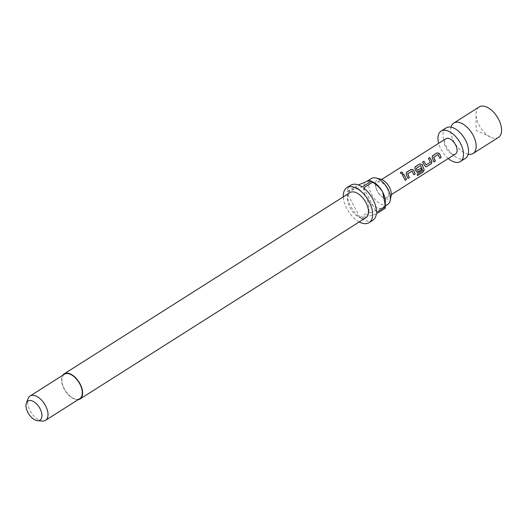 <?xml version="1.0" encoding="UTF-8"?>
<svg xmlns="http://www.w3.org/2000/svg" width="528" height="528" viewBox="0 0 528 528"><rect width="100%" height="100%" fill="white"/><g stroke="black" fill="none" stroke-linecap="round" stroke-linejoin="round"><path stroke-width="0.4" stroke-dasharray="2.64 1.98" d="M402.6 173.547L402.349 173.818C400.785 173.936 400.257 173.441 400.765 172.333M451.103 126.878A18.011 9.907 -122.4 0 0 450.899 127.677A18.011 9.907 -122.4 0 0 453.724 141.293A18.011 9.907 -122.4 0 0 467.676 154.13A18.011 9.907 -122.4 0 0 468.481 154.295M434.029 161.872L432.188 158.096L432.419 155.885M439.857 158.182L437.989 154.565M425.707 166.802L422.585 162.122M426.195 164.848L430.399 162.122L428.413 158.426M417.034 172.3L414.843 169.092L415.074 166.881M417.437 175.415L417.179 173.963L422.532 170.452L420.499 165.653M417.377 170.438L421.08 168.089M408.012 178.372L406.171 174.59L406.402 172.379M413.84 174.676L411.972 171.059M405.167 180.173L402.395 174.92M498.478 137.386A18.011 9.907 57.6 0 1 490.585 137.115A18.011 9.907 57.6 0 1 479.134 125.182A18.011 9.907 57.6 0 1 476.065 114.22A18.011 9.907 57.6 0 1 479.186 106.96M465.445 158.334A18.011 9.907 57.6 0 1 464.105 158.948A18.011 9.907 57.6 0 1 446.101 146.124A18.011 9.907 57.6 0 1 446.153 127.908M448.292 158.539A18.011 9.907 57.6 0 1 441.019 149.351A18.011 9.907 57.6 0 1 438.649 143.332M387.057 188.278A9.009 4.95 57.6 0 1 387.031 197.386A9.009 4.95 57.6 0 1 381.071 195.941A9.009 4.95 57.6 0 1 377.362 191.288A9.009 4.95 57.6 0 1 376.147 188.186A9.009 4.95 57.6 0 1 377.388 182.173A9.009 4.95 57.6 0 1 387.057 188.278M455.539 153.945A9.009 4.95 57.6 0 1 445.87 147.847A9.009 4.95 57.6 0 1 445.896 138.732M391.162 195.532A11.174 6.145 57.6 0 1 381.968 196.687A11.174 6.145 57.6 0 1 377.362 190.905A11.174 6.145 57.6 0 1 375.863 187.057A11.174 6.145 57.6 0 1 380.827 179.23M387.763 204.389A15.312 8.422 57.6 0 1 371.329 194.014A15.312 8.422 57.6 0 1 371.369 178.523M78.131 399.656A14.863 8.171 57.6 0 1 64.106 388.898A14.863 8.171 57.6 0 1 62.7 375.316M365.924 217.701A14.863 8.171 57.6 0 1 349.972 207.636A14.863 8.171 57.6 0 1 350.011 192.601M372.999 181.975A15.312 8.422 -122.4 0 0 367.422 181.223A15.312 8.422 -122.4 0 0 366.287 181.751A15.312 8.422 -122.4 0 0 366.247 197.234A15.312 8.422 -122.4 0 0 381.546 208.131A15.312 8.422 -122.4 0 0 382.681 207.61A15.312 8.422 -122.4 0 0 385.341 201.439M359.225 221.951A20.717 11.392 57.6 0 1 346.817 208.613A20.717 11.392 57.6 0 1 343.306 196.852M372.874 220.229A20.717 11.392 57.6 0 1 361.33 218.519L370.227 212.876A20.717 11.392 -122.4 0 1 368.867 211.913L359.977 217.549A20.717 11.392 57.6 0 1 350.632 206.197A20.717 11.392 57.6 0 1 347.101 193.03L355.997 187.394A20.717 11.392 -122.4 0 1 356.103 185.975L347.206 191.611A20.717 11.392 57.6 0 1 350.684 185.242M42.392 421.04A14.408 7.927 57.6 0 1 30.043 410.579A14.408 7.927 57.6 0 1 28.116 398.528M79.82 398.587A14.408 7.927 57.6 0 1 64.343 388.826A14.408 7.927 57.6 0 1 64.383 374.246M368.867 211.913C369.197 206.87 368.32 201.98 366.247 197.234C363.574 192.911 360.162 189.631 355.997 187.394M359.977 217.549L347.101 193.03M347.206 191.611L362.228 186.952M363.581 187.922L376.457 212.441M376.352 213.86L361.33 218.519M385.249 208.217C385.255 207.491 384.021 207.464 381.546 208.131L370.227 212.876M467.676 154.13L468.633 154.242M450.899 127.677L451.209 126.766M490.585 137.115L476.124 130.231L476.065 114.22M451.539 127.274L450.925 127.01M387.031 197.386L391.274 194.7M377.388 182.173L381.625 179.487M382.681 207.61L385.354 205.913M376.147 188.186L375.863 187.057M381.071 195.941L381.968 196.687M366.287 181.751L366.782 181.434M468.316 153.727L468.29 154.394"/><path stroke-width="0.79" d="M400.785 172.207C402.389 171.996 402.93 172.498 402.402 173.719C400.825 173.824 400.29 173.323 400.785 172.207L400.488 172.643M400.475 172.709L400.765 172.333C402.362 172.108 402.89 172.603 402.349 173.818M468.481 154.295A18.011 9.907 -122.4 0 0 471.728 154.11A18.011 9.907 -122.4 0 0 473.068 153.496A18.011 9.907 -122.4 0 0 473.114 135.28A18.011 9.907 -122.4 0 0 455.11 122.456A18.011 9.907 -122.4 0 0 453.776 123.07A18.011 9.907 -122.4 0 0 451.103 126.878M438.075 154.513L433.759 157.245L435.389 161.113L434.056 161.957L432.267 158.044L432.478 155.806L437.151 152.843L439.428 153.503L441.21 157.423L439.877 158.268L437.989 154.565L433.673 157.298L435.27 161.086L433.937 161.938M432.208 156.13L437.085 152.922L439.342 153.556L441.21 157.423M422.499 162.175L423.839 161.33L426.195 164.848L430.505 162.109L428.393 158.4L429.726 157.549L431.977 161.324L431.297 163.706L426.631 166.67L425.766 166.815L424.816 165.865L422.565 162.089L423.898 161.245L426.083 164.855M428.327 158.479L429.66 157.634L431.977 161.324M420.585 165.601L416.189 168.386L417.377 170.438L421.166 168.036L421.78 169.745L417.958 172.168L417.1 172.313L416.15 171.362L414.929 169.039L415.14 166.802L419.806 163.838L422.083 164.498L424.175 169.778L423.04 172.022L417.437 175.573L417.305 174.016L422.657 170.498L420.585 165.601L416.275 168.34L417.265 170.445M414.863 167.132L419.747 163.924L422.004 164.551L424.175 169.778M421.06 168.043L421.661 169.719L417.034 172.3M412.058 171.006L407.748 173.745L409.372 177.606L408.038 178.457L406.256 174.537L406.468 172.3L411.134 169.336L413.417 169.996L415.199 173.917L413.866 174.761L411.972 171.059L407.662 173.791L409.253 177.586L407.92 178.431M406.19 172.63L411.074 169.422L413.332 170.049L415.199 173.917M402.316 174.973L403.649 174.128L406.527 179.414L405.194 180.259L402.376 174.893L403.709 174.049L406.527 179.414M453.776 123.07L479.186 106.96A18.011 9.907 57.6 0 1 498.524 119.163A18.011 9.907 57.6 0 1 498.478 137.386L473.068 153.496M438.649 143.332A18.011 9.907 57.6 0 1 441.071 131.129L446.153 127.908A18.011 9.907 57.6 0 1 447.487 127.294A18.011 9.907 57.6 0 1 451.539 127.274A18.011 9.907 57.6 0 1 465.491 140.111A18.011 9.907 57.6 0 1 468.316 153.727A18.011 9.907 57.6 0 1 465.445 158.334L460.363 161.555A18.011 9.907 57.6 0 1 448.292 158.539M441.071 131.129A18.011 9.907 57.6 0 1 460.409 143.332A18.011 9.907 57.6 0 1 460.363 161.555M381.625 179.487L445.896 138.732A9.009 4.95 57.6 0 1 455.565 144.837A9.009 4.95 57.6 0 1 455.539 153.945L391.274 194.7M366.782 181.434L371.369 178.523A15.312 8.422 57.6 0 1 376.068 178.015L380.827 179.23A11.174 6.145 57.6 0 1 389.393 187.176A11.174 6.145 57.6 0 1 391.162 195.532L390.232 200.35A15.312 8.422 57.6 0 1 387.763 204.389L385.354 205.913M376.068 178.015A15.312 8.422 57.6 0 1 387.809 188.899A15.312 8.422 57.6 0 1 390.232 200.35M62.7 375.316A14.863 8.171 57.6 0 1 64.145 373.87A14.863 8.171 57.6 0 1 80.098 383.935A14.863 8.171 57.6 0 1 80.058 398.97A14.863 8.171 57.6 0 1 78.131 399.656M64.145 373.87L350.011 192.601A14.863 8.171 57.6 0 1 365.963 202.673A14.863 8.171 57.6 0 1 365.924 217.701L80.058 398.97M343.306 196.852A20.717 11.392 57.6 0 1 346.876 187.658A20.717 11.392 57.6 0 1 369.118 201.696A20.717 11.392 57.6 0 1 369.059 222.644L372.874 220.229A20.717 11.392 57.6 0 0 376.352 213.86L385.249 208.217A20.717 11.392 -122.4 0 0 385.348 206.798L376.457 212.441A20.717 11.392 57.6 0 0 372.926 199.274A20.717 11.392 57.6 0 0 363.581 187.922L372.478 182.279C376.642 184.516 380.054 187.796 382.727 192.119L385.354 205.689L385.341 201.439A15.312 8.422 -122.4 0 0 382.727 192.119A15.312 8.422 -122.4 0 0 372.999 181.975L370.755 180.913M369.059 222.644A20.717 11.392 57.6 0 1 359.225 221.951M26.4 403.029L28.116 398.528A14.408 7.927 57.6 0 1 30.083 396A14.408 7.927 57.6 0 1 45.553 405.761A14.408 7.927 57.6 0 1 45.514 420.341A14.408 7.927 57.6 0 1 42.392 421.04L37.587 420.671A11.293 6.211 57.6 0 1 27.911 412.474A11.293 6.211 57.6 0 1 26.4 403.029A11.293 6.211 57.6 0 1 32.459 401.029A11.293 6.211 57.6 0 1 40.062 408.705A11.293 6.211 57.6 0 1 37.587 420.671M30.083 396L64.383 374.246A14.408 7.927 57.6 0 1 79.86 384.014A14.408 7.927 57.6 0 1 79.82 398.587L45.514 420.341M372.478 182.279A20.717 11.392 -122.4 0 0 371.118 181.315L362.228 186.952A20.717 11.392 57.6 0 0 350.684 185.242L346.876 187.658M358.334 184.952L367.422 181.223C369.897 180.556 371.131 180.589 371.118 181.315L370.682 180.873M385.354 205.689L385.348 206.798M406.408 179.388L405.075 180.233M415.081 173.89L413.747 174.735M424.05 169.726L423.04 172.022M422.915 171.937L417.311 175.494M431.871 161.33L431.178 163.68L426.631 166.67M426.505 166.643L425.707 166.802M441.091 157.397L439.758 158.242M468.613 154.249L468.013 154.638M451.15 126.878L450.648 127.142"/></g></svg>
